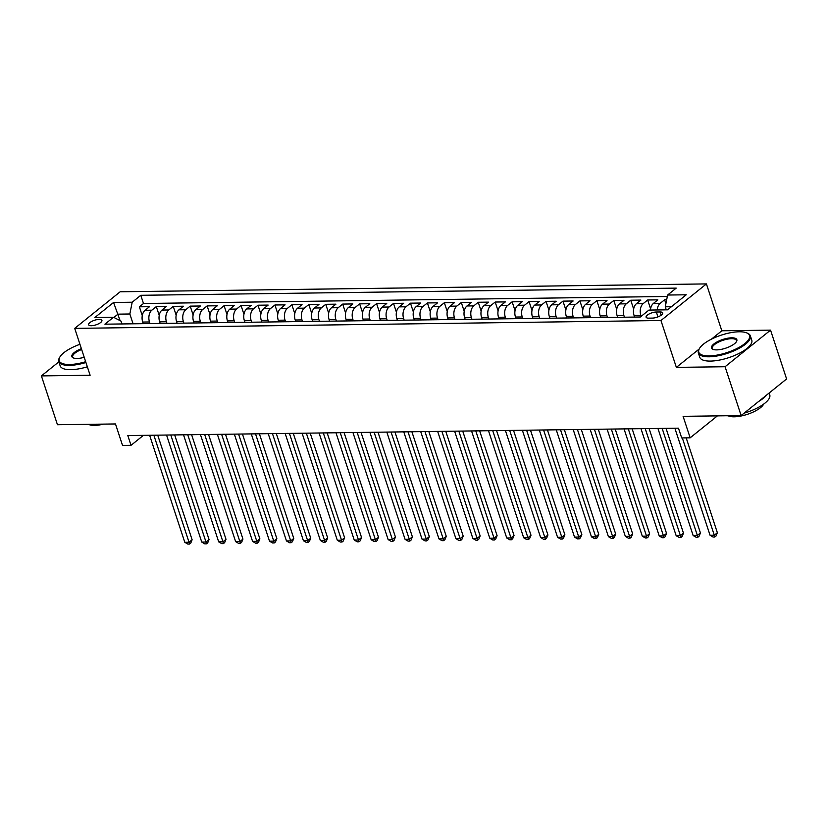 <?xml version="1.0" encoding="UTF-8"?>
<svg xmlns="http://www.w3.org/2000/svg" width="828" height="828" viewBox="0 0 828 828"><rect width="100%" height="100%" fill="white"/><g stroke="black" fill="none" stroke-linecap="round" stroke-linejoin="round"><path stroke-width="1.24" d="M91.328 325.725A7.007 2.412 -18.2 0 0 98.635 323.769A7.007 2.412 -18.2 0 0 101.916 320.374A7.007 2.412 -18.2 0 0 99.194 319.391A7.007 2.412 -18.2 0 0 91.887 321.347A7.007 2.412 -18.2 0 0 88.606 324.752A7.007 2.412 -18.2 0 0 91.328 325.725M706.419 283.911L120.174 291.777L74.706 328.374L660.951 320.519L706.419 283.911L721.83 330.786L711.397 339.19M699.132 349.054L676.362 367.384L725.08 366.732L770.547 330.134L721.83 330.786M770.547 330.134L786.6 378.965L741.132 415.563L683.1 416.339L690.159 437.826L717.421 415.884M58.85 361.857L41.4 375.902L57.453 424.733L115.485 423.957L122.544 445.443L131.021 445.329L143.41 435.352M725.08 366.732L741.132 415.563M666.675 299.736L664.625 299.767L665.898 303.628M650.435 310.055A8.756 5.548 -90.8 0 1 653.364 303.472L657.846 299.86L647.682 299.995L650.591 308.834M634.6 317.072L634.072 315.468A8.756 5.548 89.2 0 1 636.421 303.7L640.903 300.088L630.739 300.222L633.648 309.061M617.657 317.3L617.129 315.696A8.756 5.548 89.2 0 1 619.479 303.917L623.96 300.316L613.796 300.45L616.705 309.289M600.714 317.528L600.186 315.923A8.756 5.548 89.2 0 1 602.536 304.145L607.017 300.543L596.853 300.678L599.762 309.506M583.771 317.755L583.243 316.141A8.756 5.548 89.2 0 1 585.593 304.373L590.074 300.771L579.91 300.906L582.819 309.734M566.828 317.983L566.3 316.368A8.756 5.548 89.2 0 1 568.65 304.601L573.131 300.999L562.968 301.133L565.876 309.962M549.885 318.211L549.357 316.596A8.756 5.548 89.2 0 1 551.707 304.828L556.188 301.216L546.025 301.361L548.923 310.189M532.942 318.438L532.414 316.824A8.756 5.548 89.2 0 1 534.764 305.056L539.245 301.444L529.082 301.589L531.98 310.417M515.999 318.666L515.471 317.052A8.756 5.548 89.2 0 1 517.81 305.284L522.302 301.671L512.139 301.816L515.037 310.645M499.056 318.894L498.528 317.279A8.756 5.548 89.2 0 1 500.868 305.511L505.359 301.899L495.196 302.044L498.094 310.873M482.113 319.122L481.585 317.507A8.756 5.548 89.2 0 1 483.925 305.739L488.416 302.127L478.253 302.261L481.151 311.1M465.17 319.349L464.643 317.735A8.756 5.548 89.2 0 1 466.982 305.967L471.474 302.355L461.299 302.489L464.208 311.328M448.227 319.577L447.689 317.962A8.756 5.548 89.2 0 1 450.039 306.194L454.531 302.582L444.357 302.717L447.265 311.556M431.284 319.805L430.746 318.19A8.756 5.548 89.2 0 1 433.096 306.422L437.588 302.81L427.414 302.944L430.322 311.783M414.331 320.032L413.803 318.418A8.756 5.548 89.2 0 1 416.153 306.65L420.634 303.038L410.471 303.172L413.379 312.011M397.388 320.26L396.86 318.645A8.756 5.548 89.2 0 1 399.21 306.877L403.691 303.265L393.528 303.4L396.436 312.239M380.445 320.488L379.917 318.873A8.756 5.548 89.2 0 1 382.267 307.105L386.748 303.493L376.585 303.628L379.493 312.466M363.502 320.715L362.974 319.101A8.756 5.548 89.2 0 1 365.324 307.333L369.805 303.721L359.642 303.855L362.55 312.694M346.559 320.943L346.032 319.329A8.756 5.548 89.2 0 1 348.381 307.561L352.863 303.948L342.699 304.083L345.607 312.922M329.616 321.161L329.089 319.556A8.756 5.548 89.2 0 1 331.438 307.788L335.92 304.176L325.756 304.311L328.664 313.15M312.673 321.388L312.146 319.784A8.756 5.548 89.2 0 1 314.495 308.016L318.977 304.404L308.813 304.538L311.721 313.377M295.731 321.616L295.203 320.012A8.756 5.548 89.2 0 1 297.552 308.244L302.034 304.632L291.87 304.766L294.768 313.605M278.788 321.844L278.26 320.239A8.756 5.548 89.2 0 1 280.609 308.471L285.091 304.859L274.927 304.994L277.825 313.833M261.845 322.071L261.317 320.467A8.756 5.548 89.2 0 1 263.656 308.699L268.148 305.087L257.984 305.221L260.882 314.06M244.902 322.299L244.374 320.695A8.756 5.548 89.2 0 1 246.713 308.927L251.205 305.315L241.041 305.449L243.939 314.288M227.959 322.527L227.431 320.922A8.756 5.548 89.2 0 1 229.77 309.154L234.262 305.542L224.098 305.677L226.996 314.516M211.016 322.754L210.488 321.15A8.756 5.548 89.2 0 1 212.827 309.382L217.319 305.77L207.145 305.905L210.053 314.743M194.073 322.982L193.535 321.378A8.756 5.548 89.2 0 1 195.884 309.61L200.376 305.998L190.202 306.132L193.11 314.971M177.13 323.21L176.592 321.606A8.756 5.548 89.2 0 1 178.941 309.827L183.433 306.225L173.259 306.36L176.167 315.199M160.177 323.438L159.649 321.833A8.756 5.548 89.2 0 1 161.998 310.055L166.48 306.453L156.316 306.588L159.224 315.416M690.159 437.826L681.692 437.94L678.474 428.169L127.812 435.559L131.021 445.329M660.071 311.97L656.345 312.011A6.79 2.329 -18.2 0 0 649.266 313.905A6.79 2.329 -18.2 0 0 646.088 317.207A6.79 2.329 -18.2 0 0 648.728 318.149L652.454 318.097A6.79 2.329 -18.2 0 0 659.533 316.203A6.79 2.329 -18.2 0 0 662.71 312.912A6.79 2.329 -18.2 0 0 660.071 311.97L661.148 315.24M121.933 323.955L121.002 321.109L113.508 317.259L104.908 324.183L640.334 317L648.935 310.076L667.565 309.827L686.246 294.789L667.616 295.037L676.217 288.113L140.791 295.296L132.19 302.22L129.841 313.988L117.98 314.154L113.881 317.445M113.508 317.259L94.878 317.507L113.55 302.468L132.19 302.22M150.013 323.572L149.485 321.968A8.756 5.548 -90.8 0 1 151.834 310.2L156.316 306.588M143.234 323.665L142.706 322.061L149.485 321.968M166.956 323.344L166.428 321.74A8.756 5.548 -90.8 0 1 168.777 309.972L173.259 306.36M183.899 323.117L183.371 321.512A8.756 5.548 -90.8 0 1 185.72 309.744L190.202 306.132M200.842 322.889L200.314 321.285A8.756 5.548 -90.8 0 1 202.663 309.517L207.145 305.905M217.785 322.661L217.257 321.057A8.756 5.548 -90.8 0 1 219.606 309.289L224.098 305.677M234.738 322.434L234.2 320.829A8.756 5.548 -90.8 0 1 236.549 309.061L241.041 305.449M251.681 322.206L251.143 320.602A8.756 5.548 -90.8 0 1 253.492 308.834L257.984 305.221M268.624 321.988L268.096 320.374A8.756 5.548 -90.8 0 1 270.435 308.606L274.927 304.994M285.567 321.761L285.039 320.146A8.756 5.548 -90.8 0 1 287.378 308.378L291.87 304.766M302.51 321.533L301.982 319.918A8.756 5.548 -90.8 0 1 304.321 308.151L308.813 304.538M319.453 321.305L318.925 319.691A8.756 5.548 -90.8 0 1 321.274 307.923L325.756 304.311M336.396 321.078L335.868 319.463A8.756 5.548 -90.8 0 1 338.217 307.695L342.699 304.083M353.339 320.85L352.811 319.235A8.756 5.548 -90.8 0 1 355.16 307.467L359.642 303.855M370.282 320.622L369.754 319.008A8.756 5.548 -90.8 0 1 372.103 307.24L376.585 303.628M387.225 320.395L386.697 318.78A8.756 5.548 -90.8 0 1 389.046 307.012L393.528 303.4M404.167 320.167L403.64 318.552A8.756 5.548 -90.8 0 1 405.989 306.784L410.471 303.172M421.11 319.939L420.583 318.325A8.756 5.548 -90.8 0 1 422.932 306.557L427.414 302.944M438.053 319.711L437.526 318.097A8.756 5.548 -90.8 0 1 439.875 306.329L444.357 302.717M454.996 319.484L454.469 317.869A8.756 5.548 -90.8 0 1 456.818 306.101L461.299 302.489M471.939 319.256L471.411 317.641A8.756 5.548 -90.8 0 1 473.761 305.874L478.253 302.261M488.893 319.028L488.354 317.414A8.756 5.548 -90.8 0 1 490.704 305.646L495.196 302.044M505.836 318.801L505.297 317.196A8.756 5.548 -90.8 0 1 507.647 305.418L512.139 301.816M522.779 318.573L522.251 316.969A8.756 5.548 -90.8 0 1 524.59 305.19L529.082 301.589M539.721 318.345L539.194 316.741A8.756 5.548 -90.8 0 1 541.533 304.963L546.025 301.361M556.664 318.118L556.137 316.513A8.756 5.548 -90.8 0 1 558.476 304.745L562.968 301.133M573.607 317.89L573.08 316.286A8.756 5.548 -90.8 0 1 575.429 304.518L579.91 300.906M590.55 317.662L590.022 316.058A8.756 5.548 -90.8 0 1 592.372 304.29L596.853 300.678M607.493 317.434L606.965 315.83A8.756 5.548 -90.8 0 1 609.315 304.062L613.796 300.45M624.436 317.207L623.908 315.603A8.756 5.548 -90.8 0 1 626.258 303.835L630.739 300.222M641.162 316.327L640.851 315.375A8.756 5.548 -90.8 0 1 643.201 303.607L647.682 299.995M657.215 309.962A8.756 5.548 -90.8 0 1 660.144 303.379L664.625 299.767M667.327 296.476L143.492 303.503L139.373 306.815L142.281 315.644M142.706 322.061A8.756 5.548 89.2 0 1 145.055 310.283L149.537 306.681L139.373 306.815M671.415 306.722L665.267 306.805L667.616 295.037M666.261 309.838L665.267 306.805M676.362 367.384L660.951 320.519M41.4 375.902L90.117 375.25L74.706 328.374M120.122 320.664L113.55 302.468M133.07 323.8L129.841 313.988M143.492 303.503L140.791 295.296M682.313 437.929L714.295 535.198L710.062 535.261L674.872 428.221M686.184 437.877L717.369 532.725L714.295 535.198L714.781 537.02L713.094 537.041L710.062 535.261M717.369 532.725L716.013 536.026L714.781 537.02M709.182 355.916A26.713 9.18 -18.2 0 0 740.925 346.301A26.713 9.18 -18.2 0 0 746.742 332.887A26.713 9.18 -18.2 0 0 739.176 331.78A26.713 9.18 -18.2 0 0 699.515 348.412A26.713 9.18 -18.2 0 0 709.182 355.916M746.742 332.887L747.487 333.208A27.365 9.408 161.8 0 1 750.375 335.889A27.365 9.408 161.8 0 1 737.551 349.168A27.365 9.408 161.8 0 1 709.006 356.796A27.365 9.408 161.8 0 1 698.377 352.976A27.365 9.408 161.8 0 1 699.101 349.116L699.515 348.412M716.686 349.882A13.351 4.595 161.8 0 1 712.898 349.323A13.351 4.595 161.8 0 1 715.806 342.616A13.351 4.595 161.8 0 1 731.673 337.814A13.351 4.595 161.8 0 1 736.506 341.56A13.351 4.595 161.8 0 1 716.686 349.882M736.278 341.923A12.699 4.368 -18.2 0 0 736.434 340.463A12.699 4.368 -18.2 0 0 731.497 338.693A12.699 4.368 -18.2 0 0 718.259 342.243A12.699 4.368 -18.2 0 0 712.308 348.402A12.699 4.368 -18.2 0 0 713.301 349.478M769.15 393.01L769.761 394.873A27.365 9.408 161.8 0 1 744.113 413.162M730.358 415.708A27.365 9.408 161.8 0 1 728.402 415.78A27.365 9.408 161.8 0 1 726.57 415.759M766.583 395.08A27.365 9.408 161.8 0 1 758.676 401.445M763.664 404.105A19.706 6.779 161.8 0 1 734.177 416.815A19.706 6.779 161.8 0 1 728.154 415.78M750.375 335.889L751.783 340.184A27.365 9.408 161.8 0 1 738.969 353.463A27.365 9.408 161.8 0 1 710.424 361.091A27.365 9.408 161.8 0 1 699.784 357.282L698.377 352.976M79.933 344.303A26.713 9.18 -18.2 0 0 59.895 356.992A26.713 9.18 -18.2 0 0 69.562 364.496A26.713 9.18 -18.2 0 0 85.657 361.712M85.926 362.509A27.365 9.408 161.8 0 1 69.386 365.376A27.365 9.408 161.8 0 1 58.747 361.567A27.365 9.408 161.8 0 1 59.481 357.696L59.895 356.992M84.218 357.323A13.351 4.595 161.8 0 1 77.056 358.462A13.351 4.595 161.8 0 1 73.278 357.903A13.351 4.595 161.8 0 1 81.382 348.681M81.641 349.488A12.699 4.368 -18.2 0 0 72.688 356.982A12.699 4.368 -18.2 0 0 73.682 358.058M90.738 424.288A27.365 9.408 161.8 0 1 88.782 424.36A27.365 9.408 161.8 0 1 86.94 424.34M103.593 424.112A19.706 6.779 161.8 0 1 94.558 425.395A19.706 6.779 161.8 0 1 88.534 424.36M87.333 366.804A27.365 9.408 161.8 0 1 70.804 369.671A27.365 9.408 161.8 0 1 60.165 365.862L58.747 361.567M662.162 428.386L697.352 535.426L693.119 535.488L657.929 428.449M666.033 428.335L700.426 532.953L697.352 535.426L697.838 537.248L696.151 537.269L693.119 535.488M700.426 532.953L699.07 536.254L697.838 537.248M645.219 428.614L680.409 535.654L676.176 535.716L640.986 428.676M649.09 428.562L683.483 533.18L680.409 535.654L680.895 537.475L679.208 537.496L676.176 535.716M683.483 533.18L682.127 536.482L680.895 537.475M628.276 428.842L663.466 535.882L659.233 535.944L624.043 428.904M632.147 428.79L666.54 533.408L663.466 535.882L663.952 537.703L662.255 537.724L659.233 535.944M666.54 533.408L665.184 536.71L663.952 537.703M611.333 429.07L646.523 536.109L642.29 536.171L607.1 429.132M615.204 429.018L649.597 533.636L646.523 536.109L647.01 537.921L645.312 537.952L642.29 536.171M649.597 533.636L648.241 536.937L647.01 537.921M594.39 429.297L629.58 536.337L625.347 536.399L590.157 429.359M598.261 429.246L632.654 533.863L629.58 536.337L630.067 538.148L628.369 538.179L625.347 536.399M632.654 533.863L631.298 537.165L630.067 538.148M577.447 429.525L612.637 536.565L608.404 536.627L573.214 429.587M581.318 429.473L615.711 534.091L612.637 536.565L613.124 538.376L611.426 538.407L608.404 536.627M615.711 534.091L614.355 537.393L613.124 538.376M560.504 429.753L595.694 536.792L591.461 536.855L556.261 429.815M564.365 429.701L598.768 534.319L595.694 536.792L596.181 538.604L594.483 538.635L591.461 536.855M598.768 534.319L597.412 537.62L596.181 538.604M543.561 429.98L578.751 537.02L574.518 537.082L539.318 430.042M547.422 429.929L581.825 534.546L578.751 537.02L579.238 538.831L577.54 538.862L574.518 537.082M581.825 534.546L580.469 537.848L579.238 538.831M526.618 430.208L561.808 537.248L557.575 537.31L522.375 430.27M530.479 430.156L564.882 534.774L561.808 537.248L562.295 539.059L560.597 539.08L557.575 537.31M564.882 534.774L563.516 538.076L562.295 539.059M509.675 430.436L544.865 537.475L540.622 537.527L505.432 430.498M513.536 430.384L547.939 535.002L544.865 537.475L545.352 539.287L543.654 539.307L540.622 537.527M547.939 535.002L546.573 538.303L545.352 539.287M492.722 430.663L527.922 537.703L523.679 537.755L488.489 430.726M496.593 430.612L530.996 535.23L527.922 537.703L528.409 539.514L526.711 539.535L523.679 537.755M530.996 535.23L529.63 538.531L528.409 539.514M475.779 430.891L510.979 537.931L506.736 537.983L471.546 430.943M479.65 430.839L514.043 535.457L510.979 537.931L511.466 539.742L509.769 539.763L506.736 537.983M514.043 535.457L512.687 538.759L511.466 539.742M458.836 431.119L494.037 538.159L489.793 538.21L454.603 431.171M462.707 431.067L497.1 535.685L494.037 538.159L494.513 539.97L492.826 539.991L489.793 538.21M497.1 535.685L495.744 538.987L494.513 539.97M441.893 431.347L477.083 538.386L472.85 538.438L437.66 431.398M445.764 431.295L480.157 535.913L477.083 538.386L477.57 540.198L475.883 540.218L472.85 538.438M480.157 535.913L478.801 539.214L477.57 540.198M424.95 431.574L460.14 538.614L455.907 538.666L420.717 431.626M428.821 431.523L463.214 536.14L460.14 538.614L460.627 540.425L458.94 540.446L455.907 538.666M463.214 536.14L461.858 539.432L460.627 540.425M408.007 431.802L443.197 538.842L438.964 538.893L403.774 431.854M411.878 431.75L446.271 536.368L443.197 538.842L443.684 540.653L441.997 540.674L438.964 538.893M446.271 536.368L444.915 539.659L443.684 540.653M391.064 432.03L426.254 539.069L422.021 539.121L386.831 432.081M394.935 431.978L429.328 536.596L426.254 539.069L426.741 540.881L425.054 540.901L422.021 539.121M429.328 536.596L427.972 539.887L426.741 540.881M374.121 432.257L409.311 539.297L405.078 539.349L369.888 432.309M377.992 432.206L412.385 536.823L409.311 539.297L409.798 541.108L408.1 541.129L405.078 539.349M412.385 536.823L411.03 540.115L409.798 541.108M357.178 432.485L392.368 539.525L388.135 539.577L352.945 432.537M361.049 432.433L395.442 537.051L392.368 539.525L392.855 541.336L391.158 541.357L388.135 539.577M395.442 537.051L394.087 540.342L392.855 541.336M340.236 432.713L375.426 539.752L371.192 539.804L336.002 432.765M344.106 432.661L378.499 537.279L375.426 539.752L375.912 541.564L374.215 541.584L371.192 539.804M378.499 537.279L377.144 540.57L375.912 541.564M323.293 432.94L358.483 539.98L354.249 540.032L319.059 432.992M327.163 432.889L361.557 537.507L358.483 539.98L358.969 541.791L357.272 541.812L354.249 540.032M361.557 537.507L360.201 540.798L358.969 541.791M306.35 433.168L341.54 540.208L337.306 540.26L302.106 433.22M310.21 433.116L344.614 537.734L341.54 540.208L342.026 542.019L340.329 542.04L337.306 540.26M344.614 537.734L343.258 541.026L342.026 542.019M289.407 433.396L324.597 540.425L320.364 540.487L285.163 433.448M293.267 433.344L327.671 537.962L324.597 540.425L325.083 542.247L323.386 542.268L320.364 540.487M327.671 537.962L326.315 541.253L325.083 542.247M272.464 433.624L307.654 540.653L303.421 540.715L268.22 433.675M276.324 433.572L310.728 538.19L307.654 540.653L308.14 542.475L306.443 542.495L303.421 540.715M310.728 538.19L309.361 541.481L308.14 542.475M255.521 433.841L290.711 540.881L286.467 540.943L251.277 433.903M259.381 433.789L293.785 538.407L290.711 540.881L291.197 542.702L289.5 542.723L286.467 540.943M293.785 538.407L292.419 541.709L291.197 542.702M238.567 434.069L273.768 541.108L269.524 541.17L234.334 434.131M242.438 434.017L276.842 538.635L273.768 541.108L274.254 542.93L272.557 542.951L269.524 541.17M276.842 538.635L275.476 541.936L274.254 542.93M221.625 434.296L256.825 541.336L252.581 541.398L217.391 434.358M225.495 434.245L259.888 538.862L256.825 541.336L257.311 543.158L255.614 543.178L252.581 541.398M259.888 538.862L258.533 542.164L257.311 543.158M204.682 434.524L239.882 541.564L235.638 541.626L200.448 434.586M208.552 434.472L242.946 539.09L239.882 541.564L240.358 543.385L238.671 543.406L235.638 541.626M242.946 539.09L241.59 542.392L240.358 543.385M187.739 434.752L222.929 541.791L218.695 541.854L183.505 434.814M191.61 434.7L226.003 539.318L222.929 541.791L223.415 543.613L221.728 543.634L218.695 541.854M226.003 539.318L224.647 542.619L223.415 543.613M170.796 434.979L205.986 542.019L201.753 542.081L166.563 435.042M174.667 434.928L209.06 539.545L205.986 542.019L206.472 543.83L204.785 543.861L201.753 542.081M209.06 539.545L207.704 542.847L206.472 543.83M153.853 435.207L189.043 542.247L184.81 542.309L149.62 435.269M157.724 435.155L192.117 539.773L189.043 542.247L189.529 544.058L187.842 544.089L184.81 542.309M192.117 539.773L190.761 543.075L189.529 544.058M159.649 321.833L166.428 321.74M176.592 321.606L183.371 321.512M193.535 321.378L200.314 321.285M210.488 321.15L217.257 321.057M227.431 320.922L234.2 320.829M244.374 320.695L251.143 320.602M261.317 320.467L268.096 320.374M278.26 320.239L285.039 320.146M295.203 320.012L301.982 319.918M312.146 319.784L318.925 319.691M329.089 319.556L335.868 319.463M346.032 319.329L352.811 319.235M362.974 319.101L369.754 319.008M379.917 318.873L386.697 318.78M396.86 318.645L403.64 318.552M413.803 318.418L420.583 318.325M430.746 318.19L437.526 318.097M447.689 317.962L454.469 317.869M464.643 317.735L471.411 317.641M481.585 317.507L488.354 317.414M498.528 317.279L505.297 317.196M515.471 317.052L522.251 316.969M532.414 316.824L539.194 316.741M549.357 316.596L556.137 316.513M566.3 316.368L573.08 316.286M583.243 316.141L590.022 316.058M600.186 315.923L606.965 315.83M617.129 315.696L623.908 315.603M634.072 315.468L640.851 315.375M653.364 303.472L660.144 303.379M145.055 310.283L151.834 310.2M161.998 310.055L168.777 309.972M178.941 309.827L185.72 309.744M195.884 309.61L202.663 309.517M212.827 309.382L219.606 309.289M229.77 309.154L236.549 309.061M246.713 308.927L253.492 308.834M263.656 308.699L270.435 308.606M280.609 308.471L287.378 308.378M297.552 308.244L304.321 308.151M314.495 308.016L321.274 307.923M331.438 307.788L338.217 307.695M348.381 307.561L355.16 307.467M365.324 307.333L372.103 307.24M382.267 307.105L389.046 307.012M399.21 306.877L405.989 306.784M416.153 306.65L422.932 306.557M433.096 306.422L439.875 306.329M450.039 306.194L456.818 306.101M466.982 305.967L473.761 305.874M483.925 305.739L490.704 305.646M500.868 305.511L507.647 305.418M517.81 305.284L524.59 305.19M534.764 305.056L541.533 304.963M551.707 304.828L558.476 304.745M568.65 304.601L575.429 304.518M585.593 304.373L592.372 304.29M602.536 304.145L609.315 304.062M619.479 303.917L626.258 303.835M636.421 303.7L643.201 303.607M657.96 316.907L656.345 312.011"/></g></svg>
